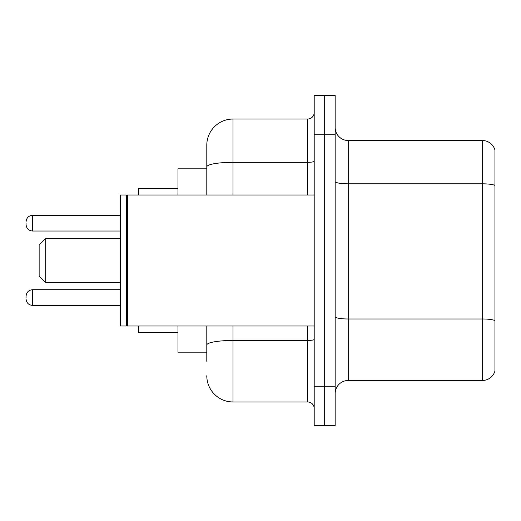 <?xml version="1.0" encoding="UTF-8"?>
<svg xmlns="http://www.w3.org/2000/svg" width="521" height="521" viewBox="0 0 521 521"><rect width="100%" height="100%" fill="white"/><g stroke="black" fill="none" stroke-linecap="round" stroke-linejoin="round"><path stroke-width="0.78" d="M206.798 168.817L177.987 168.817L177.987 195.01M206.798 352.183L177.987 352.183L177.987 325.99M206.798 361.353L206.798 325.99M314.202 386.237L314.202 425.533L324.681 425.533L324.681 386.237L324.681 425.533L335.159 425.533L335.159 386.237L324.681 386.237L324.681 134.763L324.681 386.237L314.202 386.237L314.202 134.763L324.681 134.763L324.681 95.467L324.681 134.763L335.159 134.763L335.159 386.237M335.159 134.763L335.159 95.467L314.202 95.467L314.202 134.763M232.998 325.99L232.998 401.958L307.65 401.958L307.65 325.99M206.798 195.01L206.798 145.242A26.193 26.193 0 0 1 232.998 119.042L307.65 119.042A6.552 6.552 0 0 0 314.202 112.497M206.798 145.242L206.798 159.647M314.202 408.503A6.552 6.552 0 0 0 307.65 401.958M232.998 401.958A26.193 26.193 0 0 1 206.798 375.758M335.159 393.576A13.097 13.097 0 0 1 348.256 380.473L482.374 380.473L482.374 140.527L348.256 140.527A13.097 13.097 0 0 1 335.159 127.424A13.097 13.097 0 0 0 348.256 140.527L348.256 380.473M494.95 149.957A13.097 13.097 0 0 0 482.374 140.527A13.097 13.097 0 0 1 494.95 149.957L494.95 371.043A13.097 13.097 0 0 1 482.374 380.473M494.95 185.639L494.95 320.623A13.097 2.273 180 0 0 482.374 318.989L348.256 318.989A13.097 2.273 0 0 1 335.159 316.709M45.698 282.766L45.698 238.234L39.147 244.785L39.147 276.215L45.698 282.766L120.351 282.766M138.69 325.99L138.69 332.535L177.987 332.535M177.987 188.465L138.69 188.465L138.69 195.01M127.56 325.99L126.903 325.332L126.903 195.668L127.56 195.01L127.56 325.99L314.202 325.99M126.245 325.99L120.351 325.99L120.351 195.01L126.245 195.01L126.245 325.99L126.903 325.332M26.05 297.569L26.05 296.26L26.05 297.569M26.05 223.17L26.05 224.479L26.05 223.17M314.202 339.327A6.552 1.14 0 0 1 307.65 340.467L232.998 340.467A26.193 4.546 180 0 0 206.798 345.019M232.998 119.042L232.998 162.337L307.65 162.337L307.65 119.042M206.798 166.889A26.193 4.546 180 0 1 232.998 162.337L232.998 195.01M307.65 195.01L307.65 162.337A6.552 1.14 0 0 0 314.202 161.197M494.95 185.456A13.097 2.273 180 0 0 482.374 183.815L348.256 183.815A13.097 2.273 0 0 1 335.159 181.542M26.05 296.26C26.473 292.242 28.655 290.06 32.602 289.709L32.602 305.423L120.351 305.423M120.351 215.31L32.602 215.31L32.602 231.031C28.655 230.679 26.473 228.498 26.05 224.479M45.698 238.234L120.351 238.234M126.903 195.668L126.245 195.01M127.56 195.01L314.202 195.01M32.602 289.709L120.351 289.709M32.602 305.423C28.655 305.072 26.473 302.89 26.05 298.878M32.602 231.031L120.351 231.031M32.602 215.31C28.655 215.661 26.473 217.85 26.05 221.861"/></g></svg>
